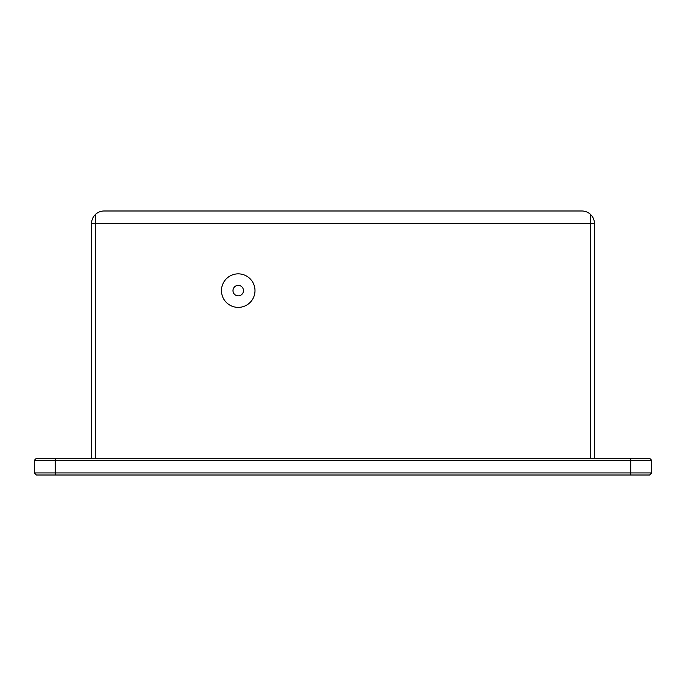 <?xml version="1.0" encoding="UTF-8"?>
<svg xmlns="http://www.w3.org/2000/svg" width="686" height="686" viewBox="0 0 686 686"><rect width="100%" height="100%" fill="white"/><g stroke="black" fill="none" stroke-linecap="round" stroke-linejoin="round"><path stroke-width="1.03" d="M232.991 290.615A5.239 5.239 0 0 0 238.231 295.855A5.239 5.239 0 0 0 243.47 290.615A5.239 5.239 0 0 0 238.231 285.376A5.239 5.239 0 0 0 232.991 290.615M221.467 290.615A16.764 16.764 0 0 0 238.231 307.379A16.764 16.764 0 0 0 254.995 290.615A16.764 16.764 0 0 0 238.231 273.851A16.764 16.764 0 0 0 221.467 290.615M590.26 214.186L590.26 223.559L594.453 223.559L594.453 458.248L590.26 458.248L649.608 458.248L651.7 460.34L55.257 460.34L55.257 472.92L34.3 472.92L34.3 460.34L36.392 458.248L590.26 458.248L590.26 223.559L95.74 223.559L95.74 458.248L91.547 458.248L91.547 223.559L594.453 223.559C594.385 219.846 592.987 216.716 590.26 214.186A12.571 12.571 0 0 0 581.882 210.988L560.925 210.988M544.161 210.988L539.608 210.988M477.104 210.988L104.118 210.988A12.571 12.571 0 0 0 95.74 214.186C93.013 216.716 91.615 219.846 91.547 223.559L95.74 223.559L95.74 214.186M651.7 460.34L651.7 472.92L649.608 475.012L36.392 475.012L34.3 472.92M55.257 475.012L55.257 472.92L651.7 472.92M55.257 458.248L55.257 460.34L34.3 460.34M581.882 210.988L104.118 210.988M630.743 475.012L630.743 458.248"/></g></svg>
